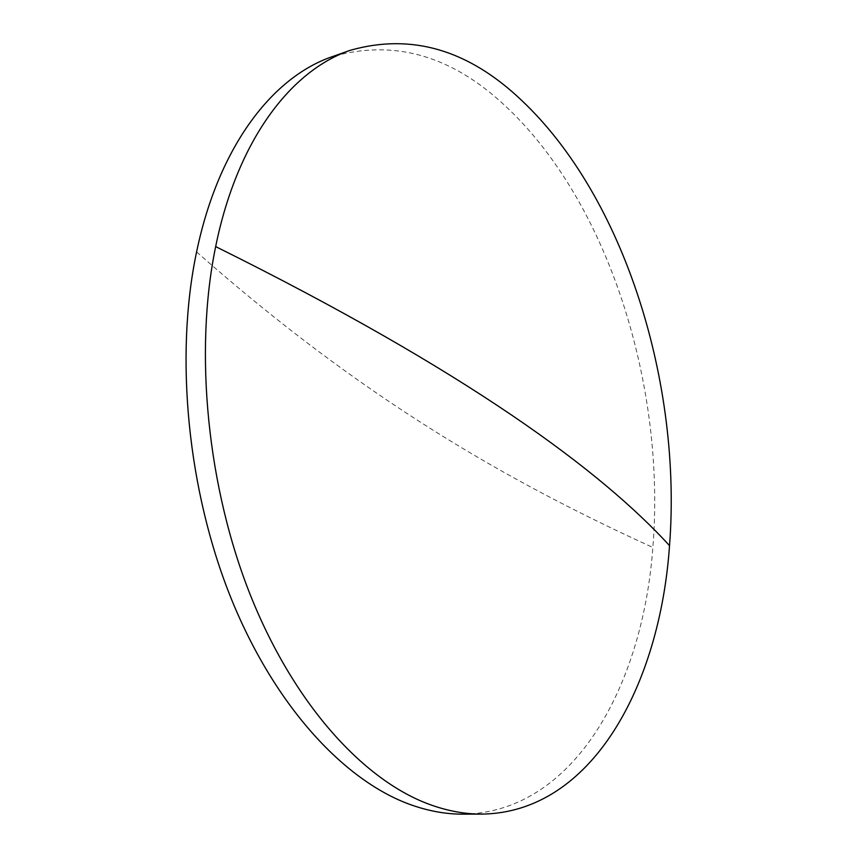 <?xml version="1.0" encoding="UTF-8"?>
<svg xmlns="http://www.w3.org/2000/svg" width="857" height="857" viewBox="0 0 857 857"><rect width="100%" height="100%" fill="white"/><g stroke="black" fill="none" stroke-linecap="round" stroke-linejoin="round"><path stroke-width="0.64" stroke-dasharray="4.29 3.21" d="M462.909 814.15C573.794 812.661 642.75 686.178 652.863 547.452C665.985 386.882 608.727 201.588 504.698 105.379C451.2 55.384 393.759 39.133 332.398 56.616M196.596 251.926C361.911 397.98 506.905 480.916 652.863 547.452"/><path stroke-width="1.29" d="M521.485 100.237C468.308 49.663 411.242 33.016 350.299 50.295C291.187 70.36 237.346 139.766 215.664 246.591C193.907 352.013 207.201 488.072 251.39 597.608C295.772 707.186 365.682 782.034 431.532 805.152C448.789 811.193 465.576 814.182 481.891 814.107C592.005 812.586 659.911 685.193 669.531 545.62C682.054 384.065 624.892 197.571 521.485 100.237M350.299 50.295L332.398 56.616C272.858 76.83 218.621 145.958 196.596 251.926C174.517 356.523 187.544 491.243 231.658 599.707C275.954 708.203 346.024 782.345 412.228 805.269C429.582 811.258 446.476 814.225 462.909 814.15L481.891 814.107M215.664 246.591C469.036 372.302 601.657 471.511 669.531 545.62"/></g></svg>
